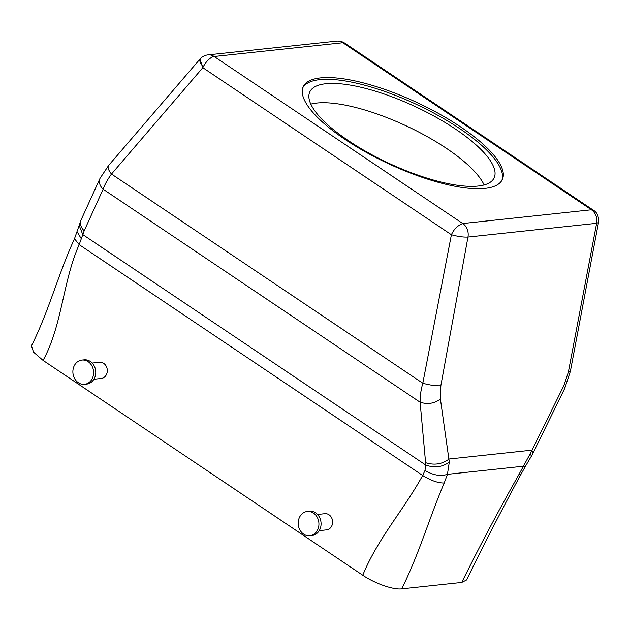 <?xml version="1.0" encoding="UTF-8"?>
<svg xmlns="http://www.w3.org/2000/svg" width="630" height="630" viewBox="0 0 630 630"><rect width="100%" height="100%" fill="white"/><g stroke="black" fill="none" stroke-linecap="round" stroke-linejoin="round"><path stroke-width="0.94" d="M302.888 87.625A109.825 33.752 -155 0 1 387.631 92.468A109.825 33.752 -155 0 1 492.195 155.949A109.825 33.752 -155 0 1 501.874 180.416M318.426 115.4A101.69 31.256 -155 0 1 309.81 91.917A101.69 31.256 -155 0 1 387.371 95.138A101.69 31.256 -155 0 1 485.509 154.389A101.69 31.256 -155 0 1 494.133 177.873A101.69 31.256 -155 0 1 416.564 174.652A101.69 31.256 -155 0 1 318.426 115.4M493.014 154.2A109.825 33.752 -155 0 1 502.323 179.558A109.825 33.752 -155 0 1 418.548 176.077A109.825 33.752 -155 0 1 312.567 112.085A109.825 33.752 -155 0 1 303.25 86.727A109.825 33.752 -155 0 1 387.025 90.208A109.825 33.752 -155 0 1 493.014 154.2M310.818 104.139A101.69 31.256 -155 0 1 394.49 120.684A101.69 31.256 -155 0 1 476.516 173.683A101.69 31.256 -155 0 1 484.123 184.952M200.127 58.929L108.667 165.406A12.206 5.056 40.7 0 0 111.494 174.045C107.502 179.574 104.714 184.629 103.131 189.228L420.123 402.239C419.982 396.483 420.872 390.143 422.809 383.245L451.403 234.746C453.876 229.225 457.656 225.493 462.751 223.54A12.206 10.348 83.9 0 1 467.972 237.061L440.835 385.757L440.409 399.05L449.308 462.105L447.434 474.343L444.221 483.013C429.062 518.537 419.509 553.045 401.688 588.869L461.727 582.451L466.547 579.994C483.777 544.674 502.023 509.253 521.278 473.744L518.632 475.067C498.338 510.993 479.375 546.793 461.727 582.451M593.303 210.184C597.185 212.341 598.917 216.46 598.5 222.548L596.634 223.311L467.972 237.061C463.459 237.313 457.939 236.549 451.403 234.746L202.821 67.701A12.206 5.268 -56.1 0 1 203.214 66.906A12.206 5.268 -56.1 0 1 214.161 56.495L342.83 42.745A12.206 5.268 123.9 0 1 344.728 43.139L593.31 210.184L591.413 209.79A12.206 10.348 83.9 0 1 596.634 223.311L568.362 372.133L563.748 385.867L530.358 453.45L518.632 475.067M207.963 54.881L336.625 41.131A12.206 10.348 83.9 0 1 342.83 42.745L591.413 209.79L462.751 223.54L214.161 56.495A12.206 10.348 83.9 0 0 207.963 54.881A12.206 12.206 0 0 0 200.001 59.062L202.821 67.701L111.494 174.045L422.809 383.245C429.92 385.182 435.928 386.017 440.835 385.757M598.5 222.548L570.386 371.298L564.748 388.356L563.748 385.867M564.748 388.356L533.035 453.057L531.877 450.159L449.135 459.002C442.236 464.2 434.393 465.436 425.604 462.703L425.691 465.019C434.416 468.161 442.291 467.192 449.308 462.105M570.386 371.298L568.362 372.133M425.604 462.703L420.123 402.239C427.699 404.594 434.464 403.531 440.409 399.05M84.2 230.777A12.206 9.442 24.5 0 1 81.12 219.862L100.052 178.306A12.206 9.442 24.5 0 0 100.052 178.306L100.052 178.306A12.206 9.442 24.5 0 0 103.131 189.228L84.2 230.777L79.175 244.645C62.842 281.075 62.22 325.615 43.068 360.399L362.77 575.237C374.748 583.459 393.411 589.995 401.688 588.869M81.12 219.862L74.497 238.746C57.936 274.798 49.297 310.125 31.5 345.791L33.5 352.131L43.068 360.399M533.035 453.057L531.381 456.183L530.358 453.45M79.112 225.209L82.774 234.581L425.691 465.019L425.006 470.476C433.101 475.256 440.583 476.548 447.434 474.343L523.593 466.2L525.31 466.531L521.278 473.744M77.143 231.761L81.309 238.794M425.006 470.476L422.683 475.477C430.888 480.58 438.063 483.092 444.221 483.013M74.497 238.746L79.175 244.645L422.683 475.477C403.932 509.733 377.622 538.642 362.77 575.237M93.925 379.244L101.265 378.457A8.135 6.898 -96.1 0 0 107.313 370.598A8.135 6.898 -96.1 0 0 99.54 362.281L92.193 363.061M319.237 530.649L326.584 529.861A8.135 6.898 -96.1 0 0 329.49 528.727A8.135 6.898 -96.1 0 0 332.207 519.246A8.135 6.898 -96.1 0 0 324.852 513.686L317.512 514.474M84.546 384.332L86.688 384.103A12.206 10.348 -96.1 0 0 95.76 372.314A12.206 10.348 -96.1 0 0 84.097 359.84L81.947 360.069A12.206 10.348 -96.1 0 0 72.875 371.857A12.206 10.348 -96.1 0 0 84.546 384.332A12.206 10.348 -96.1 0 0 93.618 372.543A12.206 10.348 -96.1 0 0 81.947 360.069M309.858 535.744L312 535.516A12.206 10.348 -96.1 0 0 316.37 533.815A12.206 10.348 -96.1 0 0 320.442 519.585A12.206 10.348 -96.1 0 0 309.409 511.245L307.267 511.473A12.206 10.348 83.9 0 1 318.3 519.813A12.206 10.348 83.9 0 1 314.228 534.043A12.206 10.348 83.9 0 1 309.858 535.744A12.206 10.348 83.9 0 1 298.825 527.404A12.206 10.348 83.9 0 1 302.896 513.174A12.206 10.348 83.9 0 1 307.267 511.473M200.23 58.811A12.206 4.292 42.3 0 0 203.214 66.906M344.728 43.139A12.206 12.206 0 0 0 336.625 41.131M108.667 165.406L100.052 178.306M531.381 456.183L525.31 466.531"/></g></svg>
